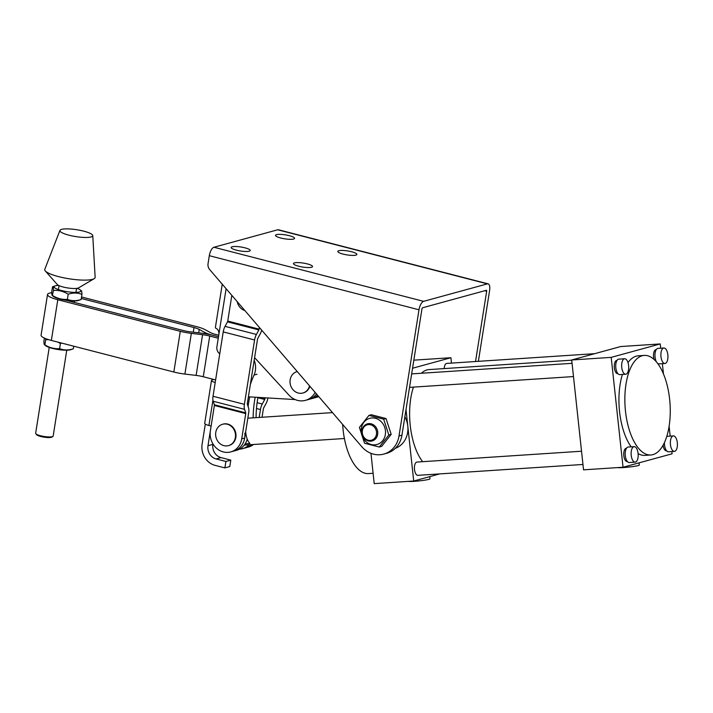 <?xml version="1.0" encoding="UTF-8"?>
<svg xmlns="http://www.w3.org/2000/svg" width="713" height="713" viewBox="0 0 713 713"><rect width="100%" height="100%" fill="white"/><g stroke="black" fill="none" stroke-linecap="round" stroke-linejoin="round"><path stroke-width="1.07" d="M276.492 234.648A9.643 2.005 -171 0 1 287.366 235.237A9.643 2.005 -171 0 1 294.549 238.356A9.643 2.005 -171 0 1 293.542 239.042A9.643 2.005 -171 0 1 282.678 238.454A9.643 2.005 -171 0 1 275.494 235.335A9.643 2.005 -171 0 1 276.492 234.648M338.809 250.718A9.643 2.005 -171 0 1 349.682 251.306A9.643 2.005 -171 0 1 356.865 254.425A9.643 2.005 -171 0 1 355.858 255.12A9.643 2.005 -171 0 1 344.994 254.532A9.643 2.005 -171 0 1 337.81 251.413A9.643 2.005 -171 0 1 338.809 250.718M294.487 262.865A9.643 2.005 -171 0 1 305.351 263.454A9.643 2.005 -171 0 1 312.535 266.573A9.643 2.005 -171 0 1 311.536 267.268A9.643 2.005 -171 0 1 300.663 266.68A9.643 2.005 -171 0 1 293.48 263.56A9.643 2.005 -171 0 1 294.487 262.865M232.162 246.796A9.643 2.005 -171 0 1 243.035 247.384A9.643 2.005 -171 0 1 250.218 250.504A9.643 2.005 -171 0 1 249.211 251.19A9.643 2.005 -171 0 1 238.347 250.602A9.643 2.005 -171 0 1 231.164 247.482A9.643 2.005 -171 0 1 232.162 246.796M213.927 247.259L277.678 229.791A7.763 3.173 -75.5 0 1 278.426 229.773L488.12 283.854A7.763 3.173 104.5 0 0 487.371 283.872L423.62 301.341A7.763 3.173 104.5 0 0 418.994 309.781L209.31 255.691A7.763 3.173 -75.5 0 1 213.927 247.259L423.62 301.341M475.535 361.518L486.667 291.234A1.105 0.455 104.5 0 0 486.453 290.298A1.105 0.455 104.5 0 0 486.346 290.298L422.604 307.766A1.105 0.455 104.5 0 0 421.944 308.97L401.954 435.153A24.616 21.871 -105.3 0 1 386.704 453.281L383.763 454.092A24.616 21.871 -105.3 0 0 399.013 435.964L418.994 309.781M209.31 255.691L208.044 263.703A6.649 5.909 -105.3 0 0 209.711 269.612L361.696 446.614A24.616 21.871 -105.3 0 0 383.763 454.092M478.378 361.331L489.608 290.423A7.763 3.173 104.5 0 0 488.12 283.854M303.123 392.934A11.087 9.857 -105.3 0 0 303.373 392.872A11.087 9.857 -105.3 0 0 309.879 386.268M297.018 371.616L297.25 371.553A11.087 9.857 -105.3 0 0 297.018 371.616A11.087 9.857 -105.3 0 0 290.155 379.788A11.087 9.857 -105.3 0 0 298.257 393.023A11.087 9.857 -105.3 0 0 302.882 393.006A11.087 9.857 -105.3 0 0 309.54 385.867M219.756 353.8A6.649 5.909 74.7 0 1 216.904 346.803L218.944 333.951C218.891 331.189 218.018 329.37 216.315 328.488A7.763 1.613 -171 0 1 215.388 327.517L222.242 284.211M315.137 392.391A18.85 16.747 74.7 0 1 305.422 400.358A18.85 16.747 74.7 0 1 288.952 395.109L254.594 357.65M316.519 394.004A18.85 16.747 74.7 0 1 308.364 399.547A18.85 16.747 -105.3 0 0 316.519 393.995M305.422 400.358L311.305 398.745A18.85 16.747 -105.3 0 0 317.588 395.243A18.85 16.747 74.7 0 1 311.305 398.745L314.246 397.934A18.85 16.747 -105.3 0 0 318.337 396.125A18.85 16.747 74.7 0 1 314.246 397.934L317.187 397.132A18.85 16.747 -105.3 0 0 318.756 396.606M245.682 431.704A13.306 6.007 86.2 0 0 245.789 432.889A13.306 6.007 86.2 0 0 249.96 443.495L245.183 443.816M244.826 433.228A17.736 15.766 74.7 0 1 244.675 438.04A17.736 15.766 74.7 0 1 233.686 451.106L236.636 450.295A17.736 15.766 74.7 0 0 247.224 439.101M254.184 360.234A17.736 15.766 74.7 0 1 255.37 370.555A17.736 15.766 74.7 0 1 254.042 375.056A110.88 98.528 74.7 0 0 250.343 384.521M255.201 397.212A110.88 98.528 -105.3 0 0 254.577 400.777A110.88 98.528 -105.3 0 0 253.133 417.845M257.963 397.373A110.88 98.528 -105.3 0 0 257.518 399.966A110.88 98.528 -105.3 0 0 256.065 417.649M253.48 444.493A17.736 15.766 -105.3 0 1 248.4 447.069L245.459 447.88A17.736 15.766 -105.3 0 0 251.315 444.636A17.736 15.766 -105.3 0 1 245.459 447.88L242.518 448.682A17.736 15.766 -105.3 0 0 249.051 444.778M239.488 449.163A17.736 15.766 -105.3 0 0 242.518 448.682M248.115 406.535A110.88 98.528 74.7 0 1 249.702 396.883M213.891 379.476L212.296 379.913A7.763 1.613 9 0 0 211.485 380.475L204.702 423.317A7.763 1.613 9 0 0 208.936 425.474L211.128 426.035M211.485 380.475A7.763 1.613 9 0 0 215.21 382.489M211.11 426.035L207.991 445.705A11.087 9.857 -105.3 0 0 216.092 458.94L221.003 457.594A11.087 9.857 74.7 0 1 212.893 444.359L212.964 443.914M221.003 457.594L230.798 460.126L229.782 466.552L224.871 467.897L215.076 465.366A17.736 15.766 -105.3 0 1 202.118 444.19L205.299 424.092M224.871 467.897L225.896 461.471L216.092 458.94M230.798 460.126L225.896 461.471M231.832 295.369A17.736 15.766 -105.3 0 0 231.761 295.788L227.759 321.055A1.105 0.455 -75.5 0 1 227.5 321.848L225.05 326.367A7.763 3.173 104.5 0 0 223.222 331.893L213.027 396.259A7.763 3.173 104.5 0 0 213.187 401.25L214.363 404.77A1.105 0.455 -75.5 0 1 214.381 405.483L210.38 430.759A17.736 15.766 74.7 0 0 230.745 451.908A17.736 15.766 74.7 0 0 241.734 438.843L245.735 413.576L214.381 405.483M259.38 327.454L259.113 329.148A1.105 0.455 -75.5 0 1 258.855 329.932L256.404 334.45A7.763 3.173 104.5 0 0 254.577 339.985L244.39 404.342A7.763 3.173 104.5 0 0 244.541 409.342L245.718 412.863A1.105 0.455 -75.5 0 1 245.735 413.576M261.68 330.128A7.763 3.173 -75.5 0 1 260.236 333.871L257.785 338.39A1.105 0.455 104.5 0 0 257.518 339.174L247.331 403.54A1.105 0.455 104.5 0 0 247.349 404.253L248.525 407.774A7.763 3.173 -75.5 0 1 248.685 412.765L244.675 438.04A17.736 15.766 74.7 0 1 233.686 451.106L230.745 451.908M47.53 294.487L41.078 335.199A18.85 3.922 -171 0 0 51.363 340.431L173.838 372.017L180.291 331.313L57.806 299.727A18.85 3.922 -171 0 1 47.53 294.487A18.85 3.922 -171 0 1 51.737 292.749M215.62 379.922L203.276 376.74A12.192 2.54 9 0 0 196.12 375.412L184.908 374.067A18.85 3.922 -171 0 1 173.838 372.017M81.291 298.48L194.016 327.552A12.192 2.54 -171 0 1 199.23 329.415L204.604 332.347A18.85 3.922 9 0 0 212.652 335.217L218.499 336.732L212.67 335.235A18.85 3.922 9 0 0 201.61 333.176L190.389 331.83A12.192 2.54 -171 0 1 183.232 330.511L66.033 300.28M218.258 338.238L209.729 336.037A12.192 2.54 9 0 0 202.572 334.709L191.351 333.363A18.85 3.922 -171 0 1 180.291 331.313M81.532 296.973L196.957 326.741A18.85 3.922 -171 0 1 205.005 329.62L210.388 332.552A12.192 2.54 9 0 0 215.593 334.415L218.739 335.226M295.155 399.565L248.391 396.811M92.761 235.611L95.141 277.295A25.516 5.303 -171 0 1 94.161 278.694L78.537 287.892A11.087 2.308 -171 0 1 77.788 288.186A11.087 2.308 -171 0 1 66.63 287.758A11.087 2.308 -171 0 1 57.307 284.532L45.293 270.949A25.516 5.303 -171 0 1 44.794 269.318L59.937 230.415A16.631 3.458 -171 0 1 61.648 229.372A16.631 3.458 -171 0 1 80.034 230.317A16.631 3.458 -171 0 1 92.761 235.611A16.631 3.458 -171 0 1 90.997 236.966A16.631 3.458 -171 0 1 71.897 235.869A16.631 3.458 -171 0 1 59.937 230.415M94.161 278.694A25.516 5.303 -171 0 1 92.44 279.362A25.516 5.303 -171 0 1 66.746 278.382A25.516 5.303 -171 0 1 45.293 270.949M665.238 363.434A7.763 3.503 86.2 0 0 667.876 355.163A7.763 3.503 86.2 0 0 663.901 348.006A7.763 3.503 86.2 0 0 663.58 348.06A7.763 3.503 86.2 0 0 660.942 356.331A7.763 3.503 86.2 0 0 664.917 363.487A7.763 3.503 86.2 0 0 665.238 363.434M663.901 348.006L657.974 348.39A7.763 3.503 86.2 0 0 657.653 348.443A7.763 3.503 86.2 0 0 655.015 353.835A7.763 3.503 86.2 0 0 656.459 361.928M626.005 374.191A7.763 3.503 86.2 0 0 628.643 365.912A7.763 3.503 86.2 0 0 624.668 358.755A7.763 3.503 86.2 0 0 624.347 358.808A7.763 3.503 86.2 0 0 621.709 367.079A7.763 3.503 86.2 0 0 625.693 374.245A7.763 3.503 86.2 0 0 626.005 374.191M624.668 358.755L618.741 359.138A7.763 3.503 86.2 0 0 618.429 359.2A7.763 3.503 86.2 0 0 615.791 367.471A7.763 3.503 86.2 0 0 619.766 374.628L625.693 374.245M674.712 451.329A7.763 3.503 86.2 0 0 677.35 443.058A7.763 3.503 86.2 0 0 673.375 435.893A7.763 3.503 86.2 0 0 673.054 435.946A7.763 3.503 86.2 0 0 670.416 444.226A7.763 3.503 86.2 0 0 674.391 451.382A7.763 3.503 86.2 0 0 674.712 451.329M673.375 435.893L667.448 436.285A7.763 3.503 86.2 0 0 667.127 436.338A7.763 3.503 86.2 0 0 666.735 436.499M635.479 462.077A7.763 3.503 86.2 0 0 638.117 453.807A7.763 3.503 86.2 0 0 634.142 446.65A7.763 3.503 86.2 0 0 633.821 446.703A7.763 3.503 86.2 0 0 631.183 454.974A7.763 3.503 86.2 0 0 635.167 462.131A7.763 3.503 86.2 0 0 635.479 462.077M634.142 446.65L628.215 447.033A7.763 3.503 86.2 0 0 627.903 447.087A7.763 3.503 86.2 0 0 625.265 455.366A7.763 3.503 86.2 0 0 629.24 462.523L635.167 462.131M654.026 359.405A6.649 3.004 -93.8 0 1 655.8 349.673A6.649 3.004 -93.8 0 1 656.076 349.628L656.245 349.62M444.181 368.594A6.649 3.004 -93.8 0 1 446.481 363.461A6.649 3.004 -93.8 0 1 446.757 363.416L594.704 353.675M617.886 373.63A6.649 3.004 -93.8 0 1 617.716 373.657A6.649 3.004 -93.8 0 1 614.312 367.516A6.649 3.004 -93.8 0 1 616.567 360.421A6.649 3.004 -93.8 0 1 616.843 360.377L617.021 360.368M627.19 461.552L627.369 461.534A6.649 3.004 -93.8 0 1 627.19 461.552A6.649 3.004 -93.8 0 1 623.786 455.411A6.649 3.004 -93.8 0 1 626.041 448.317A6.649 3.004 -93.8 0 1 626.317 448.272L626.495 448.263M418.148 475.286A6.649 3.004 -93.8 0 1 417.871 475.339A6.649 3.004 -93.8 0 1 414.467 469.199A6.649 3.004 -93.8 0 1 416.722 462.104A6.649 3.004 -93.8 0 1 416.998 462.06L581.532 451.222M639.071 462.844L639.303 465.028A11.087 0.909 173.8 0 1 638.153 465.571A11.087 0.909 173.8 0 1 627.199 467.247A11.087 0.909 173.8 0 1 617.645 467.594M429.752 476.632L429.984 478.815A11.087 0.909 173.8 0 1 428.834 479.359A11.087 0.909 173.8 0 1 417.889 481.034A11.087 0.909 173.8 0 1 408.326 481.382M669.623 399.155A49.892 22.513 -93.8 0 1 650.835 454.983A49.892 22.513 -93.8 0 1 625.488 411.249A49.892 22.513 -93.8 0 1 644.276 355.413A49.892 22.513 -93.8 0 1 669.623 399.155M650.835 454.983L644.909 455.375A49.892 22.513 -93.8 0 1 638.099 453.575M631.157 446.846A49.892 22.513 -93.8 0 1 619.561 411.633A49.892 22.513 -93.8 0 1 622.396 374.459M373.104 473.28L368.452 473.584A49.892 22.513 -93.8 0 1 343.105 429.85A49.892 22.513 -93.8 0 1 342.659 424.44M422.631 461.685A49.892 22.513 -93.8 0 1 410.242 425.42A49.892 22.513 -93.8 0 1 413.442 387.114M421.383 373.255A49.892 22.513 -93.8 0 1 429.03 369.592L571.719 360.19M623.037 467.238L583.537 469.84L571.701 359.976L611.193 357.373L623.037 467.238L672.074 453.807L671.833 451.552M439.743 473.895L413.718 481.025L374.218 483.628L370.956 453.308M406.009 409.547L413.718 481.025M413.834 360.163L450.91 357.721L451.489 363.104M450.91 357.721L412.551 368.238M666.584 450.776A6.649 3.004 -93.8 0 1 666.423 450.794A6.649 3.004 -93.8 0 1 663.072 445.233M571.701 359.976L620.738 346.536L660.229 343.933L660.693 348.211M662.359 363.657L663.455 373.906M669.097 426.231L670.167 436.106M660.229 343.933L611.193 357.373M628.001 362.587A49.892 22.513 -93.8 0 1 638.349 355.805L644.276 355.413M664.436 442.532A7.763 3.503 86.2 0 0 668.473 451.775L674.391 451.382M657.609 363.372A7.763 3.503 86.2 0 0 658.999 363.88L664.917 363.487M228.739 445.554A11.087 9.857 -105.3 0 0 228.989 445.491A11.087 9.857 -105.3 0 0 235.985 434.761A11.087 9.857 -105.3 0 0 227.759 424.083A11.087 9.857 -105.3 0 0 223.124 424.11A11.087 9.857 -105.3 0 0 222.884 424.173M235.37 437.461A11.087 9.857 -105.3 0 0 227.269 424.226A11.087 9.857 -105.3 0 0 222.634 424.244A11.087 9.857 -105.3 0 0 215.772 432.408A11.087 9.857 -105.3 0 0 223.873 445.643A11.087 9.857 -105.3 0 0 228.499 445.625A11.087 9.857 -105.3 0 0 235.37 437.461M237.233 301.661A11.087 9.857 -105.3 0 0 244.889 310.574M267.91 397.961A7.763 3.173 -75.5 0 1 266.101 403.433L263.65 407.943A1.105 0.455 104.5 0 0 263.391 408.736L262.045 417.257M265.129 397.792L264.978 398.701A1.105 0.455 -75.5 0 1 264.719 399.494L262.268 404.013A7.763 3.173 104.5 0 0 260.45 409.538L259.202 417.444M370.635 424.788A7.986 7.094 -105.3 0 0 362.356 430.679A7.986 7.094 -105.3 0 0 368.193 440.215A7.986 7.094 -105.3 0 0 376.464 434.324A7.986 7.094 -105.3 0 0 370.635 424.788M368.452 440.964A8.868 7.879 74.7 0 1 361.865 432.426A8.868 7.879 74.7 0 1 367.462 423.843A8.868 7.879 74.7 0 1 371.161 423.825A8.868 7.879 74.7 0 1 377.747 432.363A8.868 7.879 74.7 0 1 372.15 440.946A8.868 7.879 74.7 0 1 368.452 440.964M52.914 436.401L51.924 437.087A7.986 1.658 -171 0 1 47.967 437.559A7.986 1.658 -171 0 1 36.515 434.645L35.793 433.691A8.868 1.845 9 0 0 48.511 436.926A8.868 1.845 9 0 0 52.914 436.401A8.868 1.845 9 0 0 53.172 436.044L66.764 350.217M49.242 347.436L35.65 433.272A8.868 1.845 9 0 0 35.793 433.691M45.65 338.622L45.694 339.7L48.707 339.682M57.905 342.115L60.409 343.497L61.746 343.105M45.694 339.7L44.883 344.851C49.509 347.748 54.411 349.014 59.589 348.648C63.92 350.333 68.493 350.386 73.323 348.8L70.649 349.718A13.583 2.825 -171 0 1 70.346 349.807A13.583 2.825 -171 0 1 57.539 349.441A13.583 2.825 -171 0 1 45.703 345.76L44.883 344.851C44.295 345.279 43.974 344.067 43.903 341.215L44.393 338.087M73.323 348.8L73.733 346.197M59.589 348.648L60.409 343.497M77.12 288.328A13.583 2.825 -171 0 1 80.141 289.817A13.583 2.825 -171 0 1 79.508 291.965A13.583 2.825 -171 0 1 61.817 290.601A13.583 2.825 -171 0 1 55.195 285.868A13.583 2.825 -171 0 1 55.498 285.77A13.583 2.825 -171 0 1 58.519 285.387M52.521 286.786C53.11 286.359 53.43 287.58 53.502 290.423L52.299 295.592L53.511 296.492A13.583 2.825 -171 0 0 65.338 300.173A13.583 2.825 -171 0 0 78.145 300.538A13.583 2.825 -171 0 0 78.457 300.44L81.122 299.522C76.3 301.109 71.719 301.055 67.396 299.371C62.218 299.736 57.316 298.48 52.682 295.583C52.102 296.002 51.773 294.79 51.71 291.938L52.521 286.786L55.195 285.868M53.502 290.423C58.653 290.057 63.555 291.323 68.207 294.219C73.038 292.633 77.61 292.686 81.942 294.371C81.87 291.528 81.549 290.307 80.961 290.726M81.122 299.522L81.942 294.371M67.396 299.371L68.207 294.219M391.187 434.36L381.624 446.391L379.263 447.033L388.826 435.01L391.187 434.36L386.036 418.54L371.33 414.743L368.969 415.394L359.405 427.417L364.557 443.245L379.263 447.033M361.331 428.335A13.583 12.068 -105.3 0 0 371.259 444.547A13.583 12.068 -105.3 0 0 385.341 434.52A13.583 12.068 -105.3 0 0 375.412 418.308A13.583 12.068 -105.3 0 0 361.331 428.335M388.826 435.01L383.674 419.182L368.969 415.394M383.674 419.182L386.036 418.54M395.314 448.334A22.174 19.706 -105.3 0 0 407.649 432.452A22.174 19.706 -105.3 0 0 404.868 416.784M487.371 283.872L277.678 229.791M399.013 435.964L401.954 435.153M484.742 290.735L486.667 291.234M226.11 288.712L218.944 333.951M208.936 425.474L212.937 400.189M207.991 445.705L212.893 444.359M256.983 374.245L254.042 375.056M259.113 329.148L227.759 321.055M244.675 438.04L241.734 438.843M258.855 329.932L227.5 321.848M256.404 334.45L225.05 326.367M254.577 339.985L223.222 331.893M244.39 404.342L213.027 396.259M244.541 409.342L213.187 401.25M245.718 412.863L214.363 404.77M204.408 333.559L204.604 332.347M198.686 332.828L199.23 329.415M193.285 332.178L194.016 327.552M51.363 340.431L57.806 299.727M184.908 374.067L191.351 333.363M196.12 375.412L202.572 334.709M203.276 376.74L209.729 336.037M256.484 408.522L260.45 409.538M257.126 402.685L262.268 404.013M257.901 397.729L264.719 399.494M260.379 397.515L264.978 398.701M303.373 392.872L302.882 393.006M344.397 438.504L244.292 445.099M332.508 412.613L247.821 418.192M572.058 363.327L411.659 373.897M582.958 464.466L417.871 475.339M573.484 376.571L409.52 387.373M228.989 445.491L228.499 445.625M223.124 424.11L222.634 424.244M407.809 431.178L408.326 431.035M58.404 289.594L59.036 285.637M74.339 302.419L74.571 300.939M75.926 292.366L76.558 288.409M80.141 289.817L81.344 290.717"/></g></svg>
